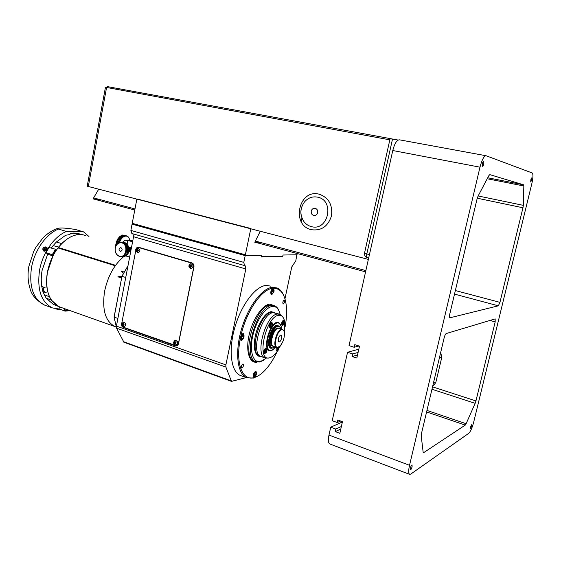 <?xml version="1.0" encoding="UTF-8"?>
<svg xmlns="http://www.w3.org/2000/svg" width="561" height="561" viewBox="0 0 561 561"><rect width="100%" height="100%" fill="white"/><g stroke="black" fill="none" stroke-linecap="round" stroke-linejoin="round"><path stroke-width="0.84" d="M531.681 180.074L531.786 177.844L530.818 179.786L530.713 182.009L531.681 180.074M471.759 426.023L471.822 424.411L470.665 426.767L470.602 428.38L471.759 426.023M412.09 466.787L412.083 464.908C411.536 464.992 410.989 465.995 410.449 467.909L410.456 469.795C411.003 469.704 411.55 468.701 412.09 466.787M483.792 163.931L483.792 161.126C483.344 161.035 482.902 161.82 482.46 163.482L482.46 166.28C482.902 166.365 483.344 165.579 483.792 163.931M449.705 317.701L449.775 317.757C449.333 317.337 449.333 316.124 449.768 314.118L477.046 198.994L478.042 196.161L488.876 175.614L489.809 174.639M487.733 177.781L523.567 184.807L489.865 174.646M523.567 184.807L523.841 185.971L487.214 178.763M478.147 195.971L523.329 205.354L523.841 185.971M523.329 205.354L522.964 207.766L477.25 198.215M455.35 290.549L499.942 302.351L522.964 207.766M499.942 302.351L498.35 305.815L454.508 294.111M329.924 444.01L329.756 443.947C328.241 442.952 327.982 439.992 328.984 435.063L330.745 427.194L335.794 429.06L335.226 431.605L339.84 433.323L342.462 421.683L337.834 419.993L337.259 422.545L332.203 420.701L347.547 352.273L352.701 353.928L352.112 356.523L356.824 358.044L359.51 346.158L354.776 344.671L354.194 347.273L349.033 345.646L392.777 150.523C394.671 143.314 396.936 139.759 399.558 139.836L485.854 155.706M328.984 435.063L409.53 465.293C408.394 470.441 408.415 473.456 409.572 474.333L410.771 474.08L468.807 433.281C470.539 431.591 472.173 427.861 473.701 422.096L531.814 183.72C533.125 177.907 533.287 174.338 532.312 173.019L486.149 155.762C484.052 155.797 481.997 159.597 479.985 167.178L392.777 150.523M330.745 427.194L342.392 421.991M335.794 429.06L341.376 426.514M335.226 431.605L340.808 429.025M337.259 422.545L340.688 421.031M352.701 353.928L358.093 352.42M347.547 352.273L358.816 349.215M354.194 347.273L359.026 346.004M352.112 356.523L357.518 354.98M409.53 465.293L479.985 167.178M449.999 317.785L498.35 305.815M426.949 410.428L466.121 423.716L475.146 403.338L431.963 389.257M466.121 423.716L465.244 425.091L426.584 411.935M423.197 452.411L423.737 452.608L465.244 425.091M423.737 452.608L423.134 452.096L421.227 435.911L421.5 433.422L444.151 337.827C444.789 335.415 445.49 333.984 446.268 333.536L495.167 318.893L495.181 321.902L489.949 320.457M432.531 386.845L475.945 400.933L475.146 403.338M475.945 400.933L495.181 321.902M311.299 226.595C328.297 231.651 335.12 200.403 317.638 197.156C312.596 196.21 308.262 197.745 304.63 201.771C299.883 208.362 299.679 215.017 304.02 221.742C305.955 224.218 308.382 225.831 311.299 226.595M311.243 211.139C311.011 213.706 312.049 215.172 314.363 215.543C316.074 215.438 317.182 214.477 317.694 212.675C317.926 210.116 316.895 208.643 314.588 208.264C312.87 208.369 311.755 209.323 311.243 211.139M99.22 199.393L93.435 198.952L134.773 210.017M254.834 242.177L365.576 271.84M87.214 186.196L368.367 259.406M87.207 186.252L105.454 87.292L106.583 87.46L88.287 186.624M389.839 139.843L106.583 87.46M93.435 198.952L93.631 197.9L134.977 208.937M255.367 241.09L365.856 270.598M93.631 197.9L98.638 189.316M301.937 218.005L301.173 221.581M398.008 140.11L392.511 139.1L366.803 253.937L369.44 254.61M390.07 138.805L392.511 139.1M398.107 140.054L107.775 86.674M107.593 87.642L107.789 86.59M107.382 87.607L107.565 86.618M132.045 233.572L130.874 230.41L132.073 224.134L132.557 224.155L245.634 255.62L245.381 254.778L250.837 228.502L136.898 198.924L132.221 223.348L245.381 254.778M132.557 224.155L132.221 223.348M297.365 253.572L296.762 254.799L283.025 255.017L282.758 256.265L261.44 256.665L261.714 255.36L245.634 255.62M260.22 231.3L254.869 242.107L254.897 242.506L260.921 242.569M132.859 233.804L133.553 236.742L116.408 326.102L225.873 364.902L245.816 268.964L245.164 265.746L131.814 233.502M135.937 249.694L121.709 323.536M121.492 323.564C121.281 325.464 121.905 326.768 123.371 327.484L175.235 345.828C176.89 346.207 177.984 345.471 178.531 343.605L193.938 266.91C194.162 264.904 193.475 263.558 191.862 262.878L138.826 247.324C137.263 247.064 136.225 247.85 135.706 249.694M123.897 342.21L116.569 328.171L116.408 326.102M225.873 364.902L225.901 367.083L231.497 381.382L246.251 377.602M152.669 337.848L153.195 337.764M296.818 254.715L295.808 260.823L291.762 266.966L284.953 298.782M297.106 254.792L283.025 255.017L282.695 256.573L261.37 256.994L261.714 255.36L245.206 255.627L132.073 224.134M130.082 329.595L130.418 329.973M142.333 334.188L142.831 334.104M128.567 329.321L129.668 329.707M130.874 230.41L243.811 262.373L244.47 265.612M243.811 262.373L245.206 255.627M242.808 364.04C241.384 365.302 240.999 366.628 241.665 368.03L241.966 368.051C243.39 366.789 243.769 365.456 243.102 364.061L242.808 364.04M284.154 300.121C282.856 301.25 282.513 302.519 283.137 303.929L283.333 303.95C284.637 302.814 284.974 301.545 284.357 300.149L284.154 300.121M263.439 360.295L259.764 362.027L255.844 361.761C241.966 357.673 256.728 305.633 271.776 305.507L274.883 305.927C276.727 306.769 278.144 308.529 279.119 311.201M280.121 314.405C278.824 308.802 276.215 306.159 272.295 306.474C265.199 307.19 255.718 321.432 252.569 336.663C249.308 351.908 253.299 363.451 260.592 361.515L266.124 358.262M260.956 356.537C256.966 356.67 254.736 353.185 254.259 346.074C254.442 334.573 257.871 324.553 264.547 316.011C266.868 313.41 269.084 311.958 271.194 311.643L274.939 312.757M273.34 312.274L270.774 311.916L267.513 313.262M255.192 351.712C256.132 354.166 257.513 355.59 259.322 355.976M256.447 374.32L256.026 371.235L255.557 371.207C253.327 373.17 252.667 375.344 253.579 377.728L254.834 377.385C258.2 376.263 261.629 373.864 265.108 370.183C269.715 365.218 273.824 358.823 277.436 350.99M258.593 375.625L253.383 378.079L246.63 377.735C237.408 373.97 234.715 352.518 241.377 329.573C247.948 306.615 262.176 287.947 272.639 287.288L277.267 288.024C280.17 289.35 282.407 292.043 283.985 296.11M285.1 326.895C286.433 319.756 286.881 313.199 286.447 307.232C285.325 294.911 281.096 288.571 273.754 288.214L272.541 288.326C270.654 290.822 270.276 292.954 271.419 294.707L273.88 292.057M240.311 338.697L241.041 340.506L241.525 340.555C244.014 338.43 244.659 336.13 243.453 333.641L242.983 333.592L240.865 336.06L240.311 338.697C235.368 362.953 242.149 380.828 253.579 377.728M241.518 375.905L240.318 375.477C230.992 371.67 228.194 350.267 234.835 327.428C241.377 304.567 255.676 286.026 266.237 285.409L270.914 286.159M274.013 291.601L273.754 288.214M254.834 377.385L255.991 375.66M272.541 288.326C261.398 289.301 246.048 311.748 240.865 336.06M274.462 312.673L271.734 312.232C260.024 312.561 248.684 352.799 259.406 356.004L260.5 356.326M275.872 347.168L271.566 350.464L269.799 350.316C263.249 348.318 270.227 323.36 277.45 322.933L279.027 323.115C280.584 323.886 281.447 325.871 281.636 329.069M274.448 347.308L272.934 348.023L271.531 347.904C266.293 346.291 271.868 326.306 277.667 325.913L278.943 326.053L280.563 328.115M280.809 328.809C280.248 327.014 279.287 326.214 277.926 326.404C271.426 327 266.573 349.784 273.354 347.757L275.044 346.894M282.281 329.279L278.263 328.22C273.509 328.571 268.943 344.966 273.235 346.291L273.544 346.396M278.922 346.88L276.538 347.385C272.274 346.074 276.846 329.644 281.58 329.272L282.632 329.384L283.95 331.095M281.839 329.763C276.58 330.296 272.618 348.858 278.095 347.217L280.29 345.737C283.06 342.238 284.448 338.129 284.455 333.423C284.238 330.822 283.361 329.602 281.839 329.763M280.696 335.085C282.807 334.531 281.278 341.642 279.231 341.915L278.361 341.333C278.004 338.809 278.698 336.754 280.451 335.176L280.696 335.085M268.417 358.093L265.15 357.967C254.54 354.797 265.921 314.398 277.52 314.027L279.974 314.335L282.253 316.418M279.041 314.048L273.2 312.687C261.524 313.031 250.171 353.304 260.865 356.501L261.559 356.74M284.581 321.011L283.936 318.978C282.779 316.264 281.033 315.044 278.698 315.331C265.662 316.173 255.914 362.231 269.631 357.764L270.956 357.294C273.27 356.158 275.542 353.886 277.772 350.478M279.392 347.722L280.514 345.492M284.434 333.15L284.834 322.337M281.299 326.572L278.838 322.505L277.204 322.316C269.715 322.743 262.471 348.626 269.266 350.702L271.11 350.849L274.154 349.005M283.494 324.959L282.716 325.233L282.274 323.837C282.618 321.748 283.277 320.675 284.252 320.604L283.543 320.015C281.692 321.67 281.201 323.48 282.057 325.45L282.821 325.261M276.51 347.378C275.942 349.131 275.97 350.253 276.601 350.758L277.351 350.576M266.524 348.626L265.732 348.009C263.803 349.741 263.284 351.586 264.168 353.556L264.96 353.374M272.036 322.61L271.265 321.986C269.329 323.683 268.817 325.541 269.736 327.568L270.542 327.386M114.542 320.079L114.093 317L117.866 318.508M114.093 317L121.968 276.293L114.135 317.21L116.323 326.972M121.884 276.264L127.985 265.76M127.957 265.893L121.968 276.293L125.734 277.485M127.102 244.119L127.81 240.41L132.838 240.473M127.81 240.41L132.585 241.798M131.477 247.555L130.482 247.787M129.85 248.607L129.766 250.143M130.566 251.265L129.879 251.398M136.73 248.271L136.835 247.738M124.984 255.199L125.145 254.322M126.302 247.759L126.982 244.715M125.867 255.956L129.647 257.099M124.619 235.816L125.888 235.641L127.677 236.293L128.855 237.64L129.654 239.785M124.991 235.508L123.273 235.424L124.745 235.851M124.472 235.774L123.539 235.501M123.273 235.424L122.354 235.669M122.361 235.69L123.406 235.795M123.609 236.048L124.437 235.837M129.787 240.438C129.247 237.682 127.978 236.23 125.966 236.076C123.203 236.3 121.015 238.481 119.402 242.611M124.584 235.788L121.562 237.822L118.771 242.92L116.393 244.954L115.257 247.78L115.18 250.823L115.875 253.165L117.165 255.066L119.423 256.51L121.421 256.7L123.35 256.019L124.977 254.554L126.274 251.952L126.379 250.017M127.719 240.879L125.173 240.192L122.186 242.492M122.27 242.457L122.649 242.401M119.023 240.921L118.343 241.083L117.831 240.318L118.14 241.202L117.235 241.735L118.21 241.398L118.441 242.086L119.283 241.511L119.381 241.854M120.377 236.111L120.475 236.574L121.351 236.398L121.26 235.971L120.377 236.111M121.302 236.167L122.389 236.09L122.291 235.431L121.4 235.473L121.302 236.16M121.485 235.83L122.375 235.753M122.649 235.83L123.623 236.111L122.649 235.83M121.513 237.128L120.643 237.359L120.762 237.906L121.618 237.64L121.513 237.128M122.515 236.335L121.625 236.476L121.723 236.938L122.6 236.756L122.515 236.335M118.96 240.732L118.217 241.153L118.476 241.882L119.198 241.44L118.96 240.732M116.969 240.788L117.221 241.518L117.943 241.076L117.712 240.36L116.969 240.788M116.422 244.624L117.018 244.154L116.653 243.397L116.036 243.867L116.422 244.624M116.737 243.053L117.396 242.59L117.102 241.847L116.422 242.303L116.737 243.053M117.782 243.495L117.487 242.801L116.828 243.264L117.165 243.986M122.487 235.248L121.618 235.459M121.414 235.536L119.451 236.826L117.487 239.435L116.281 242.296L115.706 246.3M120.026 236.349L117.649 239.112L115.748 244.715L115.657 246.44M124.928 235.368L122.501 235.024L119.991 236.349M116.408 242.043L117.025 241.637L116.793 240.985M124.998 235.957L124.619 235.69M124.261 235.501L123.364 235.248M117.859 240.052L118.637 239.659L118.455 238.993L117.663 239.372L117.859 240.052M120.566 238.145L119.724 238.46L119.886 239.084L120.706 238.741L120.566 238.145M119.71 239.358L118.911 239.736L119.114 240.424L119.886 240.024L119.71 239.358M118.476 238.095L118.63 238.72L119.458 238.376L119.311 237.78L118.476 238.095M122.515 235.347L123.406 235.368L122.515 235.347M119.633 237.773L119.43 237.163M117.796 242.527L118.441 242.086L117.796 242.527M118.715 242.17L119.107 241.896M124.787 235.48L125.657 235.606L124.787 235.48M135.86 250.003L121.73 323.388C121.527 325.289 122.151 326.593 123.609 327.308L176.14 345.66L178.454 343.311L193.755 267.127C193.98 265.122 193.293 263.775 191.68 263.102L138.981 247.632C137.417 247.373 136.379 248.158 135.86 250.003M177.514 345.408L176.526 345.59M190.488 264.932L190.004 266.265M174.78 342.007L175.025 343.641M137.284 249.659L137.319 251.279M122.957 323.76L122.859 324.588M127.789 246.195L128.371 246.749L127.789 246.195M121.702 242.85C118.02 242.485 115.839 244.561 115.166 249.084L115.173 250.129C115.545 253.313 116.983 255.339 119.472 256.202C126.281 258.376 128.651 244.294 121.702 242.85M126.59 250.045L126.022 246.37L123.883 243.663L124.177 243.404L121.232 242.345L118.813 242.787M123.35 256.019L123.75 255.753M124.058 243.551L123.665 243.257M120.257 251.475C118.476 249.652 118.694 248.355 120.91 247.583C122.698 249.407 122.48 250.704 120.257 251.475M126.274 254.231L126.527 254.631L126.274 254.231M123.006 242.387L122.417 242.352L123.006 242.387M127.915 248.502L128.083 249.14L127.915 248.502M127.557 252.212L127.48 252.709L127.557 252.212M127.599 250.977L127.319 250.543M124.921 255.872L125.468 255.669L124.921 255.872M125.04 243.537L124.339 242.85L125.236 243.411M123.988 242.64L123.217 242.64L123.988 242.64M127.059 249.54L127.024 248.726L127.059 249.54M122.866 242.787L123.848 242.745M124.058 242.766L128.392 246.419M122.754 256.643L122.003 256.503M123.027 242.408L125.222 242.759L126.968 243.979L128.49 246.377L129.037 248.782L128.897 251.279L128.076 253.558L126.218 255.718L124.43 256.44M128.441 246.538L128.974 250.143M128.974 250.164L128.273 252.906M128.203 253.06L127.045 254.736M126.583 255.164L124.03 256.286L122.782 256.237M124.367 256.559L123.918 256.615M115.854 326.895L115.741 326.86C105.573 322.161 101.85 310.31 104.584 291.299C107.831 276.208 114.227 264.638 123.771 256.601L123.469 256.566M126.407 245.402L125.994 244.75L126.407 245.402M127.298 244.603L126.821 244.315L127.298 244.603M125.699 254.175L126.092 253.523L125.699 254.175M128.357 249.126L128.623 249.533L128.855 249.126L128.581 248.719L128.357 249.126M127.045 246.889L126.688 247.324L127.045 246.889M126.905 252.59L127.151 251.826L126.905 252.59M125.075 244.266L124.325 243.874L125.075 244.266M126.849 250.977L127.102 251.573L126.849 250.977M128.294 252.976L127.613 253.242L128.294 252.976M127.038 254.925L126.302 255.066L127.038 254.925M125.706 244.898L125.257 244.301L125.706 244.898M128.714 247.885L128.181 247.324L128.714 247.885M127.284 246.125L127.635 246.749L127.284 246.125M128.462 249.75L128.792 250.36L128.462 249.75M131.022 248.993L131.001 250.059M130.594 249L130.601 250.185M130.173 249.007L130.18 250.178M130.166 250.213L130.082 249.729M130.082 249.449L130.278 248.614M129.654 249.477L129.752 250.178M129.738 250.213L129.654 249.701M129.444 248.649L129.325 250.178M129.275 249.098L129.43 248.621M130.299 247.548L131.421 247.871L129.886 247.689M128.96 248.782L128.848 249.918M128.82 249.869L128.841 249.154M131.351 248.214L129.668 247.597M128.427 249.231L128.595 250.515M128.581 250.543L128.406 249.203M129.871 247.548L131.344 248.243M131.239 248.811L130.005 247.576L129.24 247.597M128.034 249.063L128.167 250.515M128.189 250.62L128.013 249.035M129.444 247.548L131.232 248.86M129.016 247.548L129.556 247.576L130.895 249.911L129.479 251.475C131.33 250.395 131.365 249.098 129.577 247.576L128.827 247.597L130.04 249.911L128.841 251.454C130.461 250.29 130.454 249.007 128.827 247.604M127.733 248.663L127.62 250.164M127.599 250.206L127.719 248.635M128.827 251.461L129.051 251.482C130.902 250.402 130.937 249.098 129.156 247.576L130.468 249.911L128.841 251.468M127.943 247.829L127.529 248.257L127.936 247.815M127.515 248.271L127.312 248.635M127.123 249.435L127.305 250.515M127.985 251.293L128.721 250.22L128.167 251.398M127.298 248.607L127.501 248.257M127.088 248.271L126.884 248.642M126.891 250.543L127.312 251.132M127.326 251.146L127.74 251.405M126.87 248.614L127.074 248.257M127.305 247.681L128.441 247.625L126.884 247.997M128.925 248.418L127.866 247.576L126.884 247.689M127.305 247.548L128.932 248.474M128.693 248.888L126.884 247.548L128.644 248.811M126.309 247.773L126.674 247.597M127.691 248.523L126.379 247.541L127.67 248.523M130.811 251.033L129.549 251.433L130.804 251.069M128.167 251.482L128.904 250.788M128.869 251.251L128.883 251.244C129.893 250.192 129.893 249.07 128.911 247.885M128.911 247.913L129.612 249.918L128.911 251.223M128.967 250.676L129.023 248.614M129.03 248.691L128.981 250.592M128.911 250.732L127.971 251.461M128.792 249.82L128.778 249.266M128.757 249.301L128.771 249.778M127.866 251.033C128.714 249.526 128.427 248.369 127.01 247.576L128.329 249.918L127.852 251.012M126.905 251.111L126.281 251.482M127.438 249.014L127.691 248.565L127.894 249.918L127.179 251.244L127.754 248.649M126.274 251.475L126.912 251.125M127.031 251.005C127.845 249.519 127.564 248.376 126.183 247.583L127.466 249.925L127.003 250.998M130.012 248.986L130.257 248.551M128.294 250.115L128.287 249.049M128.301 249.007L128.546 248.565M128.553 250.592L128.308 250.164M127.859 250.115L127.859 249.056M128.041 248.67L128.399 248.299L127.824 248.081M129.325 248.369L129.85 249.799L129.381 250.704M127.599 248.362L126.695 248.292M127.985 248.292L128.658 248.081M128.252 248.081L128.841 248.32M129.009 248.481L129.423 249.799M127.866 248.137L128.231 248.081M128.462 248.362L128.995 249.442M126.842 248.551L127.109 248.306L126.534 248.081M127.438 248.137L127.796 248.081M127.312 250.914L126.856 250.613M128.553 249.904L128.09 250.711M128.034 248.362L128.448 248.972M128.069 249.112L127.663 250.718M126.961 248.081L127.543 248.313M126.576 248.137L126.94 248.081M127.172 248.362L127.705 249.806M126.737 248.362L127.074 248.789M127.242 249.238L127.277 249.806M126.456 251.146L127.081 249.512M126.961 248.846L126.386 247.941M120.91 247.569C122.712 249.407 122.487 250.711 120.257 251.489C118.462 249.659 118.687 248.348 120.91 247.569M284.841 322.266L284.841 321.902C284.168 320.548 283.501 321.187 282.828 323.795C282.849 324.987 283.221 325.268 283.929 324.644L284.841 322.266M284.252 320.604L284.644 321.243M284.532 322.498L284.252 321.677L283.55 322.21L283.424 324.377L284.532 322.498L283.571 322.196M283.144 323.536L284.118 323.844M124.205 326.712L124.247 326.705C126.358 324.945 126.204 323.424 123.785 322.14L123.665 322.154M123.427 322.189C121.085 323.907 121.204 325.422 123.778 326.74L124.093 326.726C126.204 324.966 126.05 323.445 123.63 322.161L123.09 322.302M123.897 324.426L123.427 323.69L122.705 323.795L122.445 324.637L122.908 325.373L123.63 325.268L123.897 324.426M123.441 323.704L122.705 323.795M122.445 324.637L123.147 324.546L123.602 325.268M271.664 323.227C270.241 325.485 270.178 326.719 271.468 326.937L272.618 323.978L271.664 323.227M271.089 327.189L270.402 327.344C269.624 326.053 269.925 324.524 271.321 322.743L272.001 322.596L272.422 323.276M271.636 323.802L270.963 324.917L270.9 326.2L271.496 326.369L272.162 325.254L272.232 323.97L271.636 323.802M270.991 324.875L272.162 325.254M270.9 326.2L271.496 326.369M264.96 351.936C264.995 353.121 265.381 353.388 266.131 352.729L267.085 349.98C266.384 348.556 265.676 349.208 264.96 351.936M265.662 353.072L264.841 353.346L264.392 351.985C264.743 349.819 265.444 348.69 266.489 348.612L266.903 349.293M265.29 351.677L265.598 352.476L266.335 351.901L266.763 350.52L266.447 349.713L265.29 351.677M265.325 351.558L266.335 351.901M265.823 350.204L266.763 350.52M277.87 347.427C277.134 349.517 277.274 350.415 278.298 350.134L279.273 346.656M278.025 350.288L277.26 350.548L277.232 347.532M277.765 349.398L278.333 349.587L278.971 348.486L279.041 347.259L278.529 347.14M277.884 348.129L278.971 348.486M278.431 347.189L277.758 349.461L278.333 349.587M276.839 349.152L277.386 349.335M277.071 347.974L277.583 348.143M254.946 377.006L256.559 373.198L255.437 372.238C253.53 374.965 253.369 376.55 254.946 377.006M254.75 377.111L253.803 377.385C252.871 375.744 253.313 373.864 255.129 371.747L255.879 371.62L256.377 372.399M255.935 374.93L256.111 373.24L255.367 372.932L254.442 374.32L254.266 376.017L255.017 376.319L255.935 374.93L254.435 374.397M255.339 372.967L256.111 373.24M253.263 375.695L253.81 375.891M253.263 375.66L253.81 375.856M253.621 374.026L254.133 374.208M254.343 372.567L254.89 372.763M241.139 338.024C241.139 339.875 241.714 340.303 242.864 339.3L244.077 335.843C243.201 333.753 242.226 334.475 241.139 338.024M242.275 339.777L241.174 340.099L240.557 338.031C241.076 335.38 241.994 334.047 243.299 334.04L243.874 334.917M241.938 339.054L242.969 338.458L243.635 336.607L243.271 335.331L242.233 335.92L241.567 337.778L241.938 339.054M241.637 338.017L242.969 338.458M242.163 336.116L243.635 336.607M273.095 289.006C271.215 291.538 271.04 293.2 272.569 293.985L274.175 290.107L273.095 289.006M272.506 294.027L271.531 294.315C270.514 292.498 270.928 290.57 272.779 288.515L273.417 288.466L273.943 289.238M272.106 291.026L271.924 292.8L272.646 293.263L273.551 291.958L273.74 290.198L273.018 289.728L272.106 291.026M272.87 289.939L273.74 290.198M272.057 291.517L273.551 291.958M176.182 345.036C178.468 343.199 178.279 341.621 175.635 340.303L175.446 340.324M175.256 340.359C172.886 342.182 173.047 343.753 175.733 345.071L176.035 345.064C178.321 343.227 178.132 341.649 175.488 340.324L174.723 340.59M175.902 342.701L175.404 341.93L174.625 342.028L174.345 342.897L174.843 343.669L175.621 343.57L175.902 342.701M174.843 343.669L175.635 343.535M137.69 252.695L137.887 252.738C135.482 251.055 135.432 249.526 137.754 248.158L137.718 248.165M137.887 252.738L138.371 252.723C140.538 250.781 140.362 249.259 137.838 248.144L137.775 248.151M137.186 251.307L137.922 251.16L138.188 250.29L137.718 249.575L136.975 249.722L136.709 250.585L137.186 251.307M190.761 263.733L190.747 263.74C188.244 265.388 188.293 266.973 190.894 268.495L191.392 268.481C193.734 266.447 193.524 264.869 190.761 263.733L190.481 263.81M190.326 264.946C189.155 265.963 189.26 266.755 190.642 267.317C191.813 266.293 191.708 265.507 190.326 264.946M191.238 266.931L190.2 267.022L191.28 266.868M190.796 266.917L189.688 266.272L190.2 267.022M60.637 307.267L59.2 306.755C48.954 301.509 45.027 290.023 47.412 272.295C45.785 281.86 46.507 290.058 49.585 296.902L44.256 294.7L43.029 291.587M111.492 264.603L110.973 264.441M115.587 265.311L58.316 247.492C67.53 236.49 76.696 232.52 85.812 235.585M98.68 260.045L98.687 260.613M41.696 286.608L45.097 287.688C42.054 287.204 43.008 291.117 46.318 292.814L42.881 291.531L41.802 286.531C40.988 281.517 41.079 276.159 42.089 270.458L47.657 254.147L52.951 255.956L47.412 272.295C49.158 263.151 52.678 255.031 57.979 247.927L58.316 247.492M88.968 236.518L83.547 231.868L75.63 229.54C66.913 228.061 60.939 227.661 57.699 228.348L58.463 229.063L66.486 231.448C54.277 236.265 42.51 253.011 39.515 270.542C36.963 289.764 41.276 302.218 52.461 307.919L60.097 309.188M43.302 250.809C44.508 251.58 45.693 251.188 46.865 249.624L46.801 247.296M73.996 252.92L74.269 252.45M77.292 253.397L76.478 253.165L76.591 253.726M80.419 254.364L78.694 254.385M76.52 253.39L78.281 253.698M64.452 249.947L64.718 249.484M65.251 249.645L65.378 250.234M68.197 250.564L67.923 251.026M66.233 250.501L66.107 249.911M70.49 251.279L70.616 251.868M68.596 251.237L68.863 250.774M64.038 249.273L63.772 249.736M72.292 251.84L72.025 252.303M71.457 252.127L71.331 251.538M66.486 231.448L83.547 231.868M72.909 233.046L76.808 233.138L80.293 234.147C76.689 233.208 73.54 233.124 76.247 234.063L72.909 233.046L76.247 234.063M93.21 258.348L93.217 258.909M85.875 235.599L85.041 235.297C77.502 233.032 69.725 235.802 61.696 243.6L56.381 241.987L65.735 235.206C68.919 234.877 70.49 234.337 70.462 233.572L72.881 233.194M78.323 233.579L79.536 233.923M56.381 241.987L53.148 245.627L58.66 247.043L61.696 243.6M51.303 248.095L53.148 245.627M58.66 247.043L56.149 250.487L55.644 249.996M55.476 249.224L49.038 247.485L46.016 252.604L52.229 254.757L55.476 249.224L55.89 249.624L52.65 255.157L52.229 254.757M46.016 252.604L47.657 254.147M52.951 255.956L51.78 254.848L52.65 255.157M41.802 286.531L45.097 287.688M44.256 294.7L46.184 298.122L51.388 300.121L49.585 296.902M54.838 304.96L53.155 304.272L46.184 298.122M51.388 300.121L58.435 306.418L60.742 307.302M59.361 306.825L59.01 308.76L65.034 311.131L65.174 310.366L64.347 310.065L64.599 308.669M65.174 310.366L68.645 310.107M69.319 310.345L69.248 310.731L65.034 311.131M67.04 309.917L67.867 310.219M67.797 309.805L64.347 310.065M57.979 247.927L115.257 265.774M58.218 309.399L57.657 309.658L59.115 309.924L58.253 309.195M60.237 309.244L59.115 309.924L60.553 309.37M56.801 309.202L57.145 309.476L56.808 309.069M57.145 309.476L57.671 309.434M57.636 309.616L57.72 309.16M46.71 247.696L46.577 249.498L46.107 248.081L46.416 247.415L46.71 247.696M45.104 246.882L43.295 249.94L42.825 248.902L43.751 247.345L45.146 246.875L45.518 247.233M43.891 250.213L43.295 249.94M43.302 249.989L44.866 250.809L46.577 249.498M42.867 248.635L43.008 250.038M45.203 246.924C47.005 246.847 47.538 247.724 46.808 249.575C44.712 251.665 43.393 251.609 42.846 249.414M46.283 249.217L45.182 249.645L44.578 250.529L44.866 250.809M46.058 247.604L45.63 247.043L46.107 248.081L45.182 249.645L43.821 250.101L44.291 250.592L43.772 250.423M44.578 250.529L43.828 250.157M45.63 247.043L43.821 250.101M137.305 332.147L136.73 332.21M115.741 326.86L116.323 327.049M121.59 277.835L117.873 276.839L121.933 276.166M123.287 273.488L121.127 270.935L124.058 272.064M117.873 276.839L121.597 277.8M124.984 255.69L124.205 256.265M439.586 357.069L441.731 357.581L435.792 382.588L433.667 382.069M435.792 382.588L432.594 386.571M441.731 357.581L440.729 352.245M319.069 194.162C328.634 197.535 332.778 204.765 331.495 215.859C328.059 226.399 321.362 231.013 311.404 229.694C290.829 225.417 298.606 188.734 319.069 194.162M364.545 253.018L366.803 253.937C366.417 255.907 366.529 257.134 367.146 257.611L367.357 257.667M245.816 268.964L133.553 236.742M225.901 367.083L116.569 328.171M123.21 341.579L231.006 380.793M175.614 342.252L174.892 341.993M267.141 256.559L268.235 256.861M280.395 256.622L279.329 256.328M273.628 305.549L270.311 305.058C255.22 305.163 240.473 357.154 254.392 361.256L255.248 361.557M257.078 362.14C249.512 363.717 245.501 351.368 249.014 335.422C252.422 319.497 262.352 304.805 269.792 304.09L275.037 306.004M273.06 346.2C268.074 346.186 272.478 328.416 277.583 328.003L278.803 328.192M272.281 348.079L272.064 348.136C264.778 350.316 269.967 325.899 276.945 325.282L279.252 326.221M278.515 325.92L277.211 325.766C271.405 326.158 265.837 346.137 271.082 347.75L271.454 347.876M123.02 323.395C121.961 324.321 122.06 325.078 123.315 325.668C124.381 324.735 124.283 323.978 123.02 323.395M174.969 341.621C173.826 342.568 173.931 343.353 175.277 343.977C176.427 343.03 176.322 342.245 174.969 341.621M137.305 249.301C136.218 250.297 136.316 251.055 137.599 251.58C138.686 250.585 138.588 249.827 137.305 249.301M58.463 229.063C46.198 233.818 34.417 250.423 31.458 267.863C28.955 286.973 33.33 299.385 44.6 305.107L46.135 305.654M87.74 257.204L87.754 256.65M523.616 184.828L487.726 177.788M329.756 443.947L409.572 474.333M315.051 208.306L314.588 208.264M304.63 201.771C299.805 208.376 299.602 215.031 304.02 221.742M368.682 258.004L367.146 257.611C365.169 256.812 364.285 255.332 364.51 253.179L390.084 138.728M231.497 381.382L123.799 342.175M255.844 361.761L255.227 361.543M240.318 375.477L246.63 377.735M273.27 312.26L272.169 311.916M259.406 356.004L258.277 355.625M268.074 349.741L269.799 350.316M276.79 322.407L278.48 322.94M276.538 347.385L273.235 346.291M278.838 322.505L278.27 322.323M265.15 357.967L260.865 356.501M283.088 320.24L284.154 320.569M281.643 324.896L282.716 325.233M269.294 326.993L270.402 327.344M270.795 322.21L271.903 322.561M263.74 352.967L264.841 353.346M265.304 348.213L266.405 348.584M276.194 350.19L277.26 350.548M255.185 371.375L255.802 371.592M253.186 377.167L253.803 377.385M240.501 339.875L241.174 340.099M242.506 333.781L243.179 334.005M270.921 294.132L271.531 294.315M272.59 288.221L273.27 288.424M114.928 326.544L59.2 306.755M57.699 228.348C52.362 230.241 47.433 233.446 42.917 237.969L35.883 247.324L33.751 251.3L28.849 266.419C27.524 274.189 27.875 281.419 29.908 288.102C31.311 294.7 36.206 300.373 44.6 305.107L52.461 307.919M53.155 304.272L58.435 306.418"/></g></svg>
